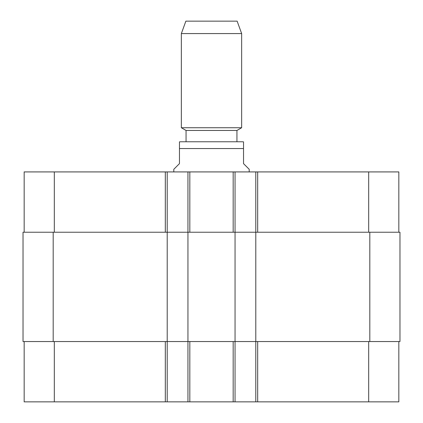 <?xml version="1.0" encoding="UTF-8"?>
<svg xmlns="http://www.w3.org/2000/svg" width="423" height="423" viewBox="0 0 423 423"><rect width="100%" height="100%" fill="white"/><g stroke="black" fill="none" stroke-linecap="round" stroke-linejoin="round"><path stroke-width="0.63" d="M249.195 171.923L249.195 169.285L243.537 163.632L243.537 141.864L243.537 148.552L243.537 141.864L243.537 148.552L179.463 148.552L179.463 163.632L173.805 169.285L173.805 171.923M179.463 148.552L179.463 141.864L179.463 148.552M211.5 141.768L180.589 141.768L242.411 141.768L236.943 141.768L236.943 130.458L241.655 127.741L241.655 33.576L181.345 33.576L181.345 127.741L241.655 127.741M186.057 141.768L186.057 130.458L236.943 130.458M181.345 33.576L185.866 21.15L237.134 21.15L241.655 33.576M24.164 341.541L24.164 401.85L398.836 401.85L398.836 341.541M24.164 232.232L24.164 171.923L398.836 171.923L398.836 232.232M167.212 401.85L167.212 232.232L23.032 232.232L23.032 341.541L399.968 341.541L399.968 232.232L167.212 232.232L167.212 171.923M187.944 401.85L187.944 171.923M235.056 401.85L235.056 171.923M255.788 401.85L255.788 171.923M54.318 232.232L54.318 171.923M165.324 232.232L165.324 171.923M189.827 232.232L189.827 171.923M233.173 232.232L233.173 171.923M257.676 232.232L257.676 171.923M368.682 232.232L368.682 171.923M54.318 341.541L54.318 401.85M165.324 341.541L165.324 401.85M189.827 341.541L189.827 401.85M233.173 341.541L233.173 401.85M257.676 341.541L257.676 401.85M368.682 341.541L368.682 401.85M369.813 341.541L369.813 232.232M53.187 341.541L53.187 232.232M243.537 141.864L242.411 141.768M179.463 141.864L180.589 141.768M186.057 130.458L181.345 127.741"/></g></svg>
